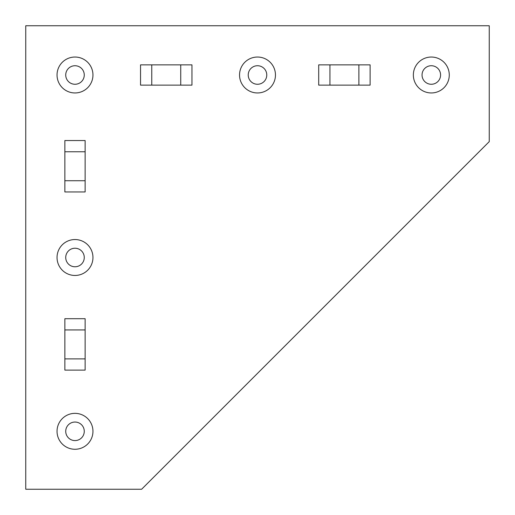 <?xml version="1.0" encoding="UTF-8"?>
<svg xmlns="http://www.w3.org/2000/svg" width="515" height="515" viewBox="0 0 515 515"><rect width="100%" height="100%" fill="white"/><g stroke="black" fill="none" stroke-linecap="round" stroke-linejoin="round"><path stroke-width="0.77" d="M151.764 64.858L151.764 85.136M180.733 85.136L180.733 64.858M64.858 180.733L85.136 180.733M85.136 151.764L64.858 151.764M329.935 64.858L329.935 85.136M85.136 329.935L64.858 329.935M85.136 358.891L64.858 358.891M358.891 85.136L358.891 64.858M85.136 370.111L85.136 318.714L64.858 318.714L64.858 370.111L85.136 370.111M440.583 74.997A9.27 9.27 0 0 0 426.678 66.969A9.27 9.27 0 0 0 426.678 83.024A9.27 9.27 0 0 0 440.583 74.997M84.267 431.313A9.27 9.27 0 0 0 70.362 423.285A9.27 9.27 0 0 0 70.362 439.34A9.27 9.27 0 0 0 84.267 431.313M84.267 74.997A9.27 9.27 0 0 0 70.362 66.969A9.27 9.27 0 0 0 70.362 83.024A9.27 9.27 0 0 0 84.267 74.997M84.267 257.5A9.27 9.27 0 0 0 70.362 249.472A9.27 9.27 0 0 0 70.362 265.528A9.27 9.27 0 0 0 84.267 257.5M266.77 74.997A9.27 9.27 0 0 0 252.865 66.969A9.27 9.27 0 0 0 252.865 83.024A9.27 9.27 0 0 0 266.77 74.997M370.111 64.858L318.714 64.858L318.714 85.136L370.111 85.136L370.111 64.858M25.75 489.25L25.75 25.75L489.25 25.75L489.25 141.625L141.625 489.25L25.75 489.25M191.953 64.858L140.543 64.858L140.543 85.136L191.953 85.136L191.953 64.858M64.858 191.953L64.858 140.543L85.136 140.543L85.136 191.953L64.858 191.953M449.273 74.997A17.961 17.961 0 0 1 422.332 90.55A17.961 17.961 0 0 1 422.332 59.444A17.961 17.961 0 0 1 449.273 74.997M92.958 431.313A17.961 17.961 0 0 1 66.017 446.865A17.961 17.961 0 0 1 66.017 415.76A17.961 17.961 0 0 1 92.958 431.313M92.958 74.997A17.961 17.961 0 0 1 66.017 90.55A17.961 17.961 0 0 1 66.017 59.444A17.961 17.961 0 0 1 92.958 74.997M92.958 257.5A17.961 17.961 0 0 1 66.017 273.053A17.961 17.961 0 0 1 66.017 241.947A17.961 17.961 0 0 1 92.958 257.5M275.461 74.997A17.961 17.961 0 0 1 248.52 90.55A17.961 17.961 0 0 1 248.52 59.444A17.961 17.961 0 0 1 275.461 74.997"/></g></svg>
